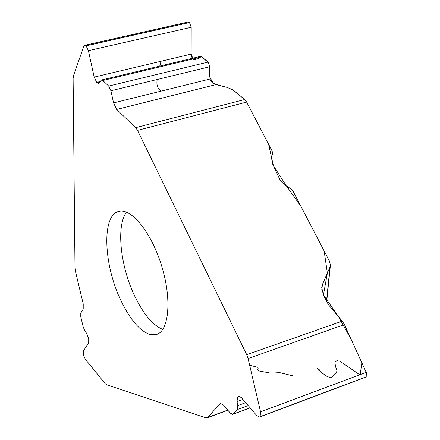 <?xml version="1.0" encoding="UTF-8"?>
<svg xmlns="http://www.w3.org/2000/svg" width="440" height="440" viewBox="0 0 440 440"><rect width="100%" height="100%" fill="white"/><g stroke="black" fill="none" stroke-linecap="round" stroke-linejoin="round"><path stroke-width="0.66" d="M150.491 334.637L156.59 334.461C169.131 330.781 171.952 298.947 161.541 265.562C151.294 232.128 130.999 207.438 118.569 211.475C101.673 215.38 103.543 264.193 120.577 299.805C130.026 319.726 139.997 331.337 150.491 334.637M250.179 407.886L232.705 414.37L230.263 413.1L223.636 405.18L220.358 403.464L207.554 417.533L205.986 417.901L106.574 384.752L105.149 383.598L85.327 359.222L83.336 354.761L83.347 350.993L88.688 342.898L88.71 338.695L86.493 333.124L84.953 331.045L83.254 327.135L80.779 316.811L80.784 313.099L83.215 309.139L83.226 303.908L75.422 271.233L75.004 268.12L73.117 78.425L73.475 75.735L83.793 46.398L84.772 45.282L86.053 45.777L189.464 22.446L187.886 22.044M232.705 414.37L237.369 409.547L237.804 405.581L237.039 401.616L237.54 397.012L238.513 396.165L241.379 397.606L256.812 415.635L259.606 417.027L260.123 416.669L260.546 411.84L248.089 358.534L246.719 354.679L137.517 130.378L135.668 127.672L116.666 109.445L113.559 102.9L110.93 90.761L108.697 86.07L102.8 80.514L101.486 79.992L98.775 83.55L96.69 82.39L94.188 77.105L88.407 50.661L86.053 45.777M246.719 354.679L342.26 321.134L329.334 305.75L327.695 303.298L323.422 294.982L321.734 287.568L322.459 284.433L330 267.02L330.413 265.1L329.439 261.14L293.002 191.147L290.609 188.595L284.3 184.756L280.06 180.048L272.184 163.07L271.585 157.382L272.547 153.923L272.179 151.151L246.637 102.086L244.69 99.528L234.344 90.926L227.469 87.472L216.018 84.596C213.125 83.837 211.129 81.978 210.018 79.019L209.754 66.732L208.126 62.073L201.806 56.865L200.178 56.441M365.596 377.223L366.828 375.656L366.388 372.752L344.443 324.555L248.089 358.534M342.26 321.134L344.443 324.555M192.148 58.361L191.158 54.115L191.202 27.28L189.464 22.446M249.667 365.299L257.807 367.285M257.829 367.296L258.143 368.533L257.598 369.98L259.028 370.97L270.787 373.142L279.796 372.642L293.678 376.024M318.912 371.58L319.677 370.051L317.18 368.148L318.643 370.205L322.63 373.357L326.942 376.37L330.963 377.916L335.511 373.824L337.051 370.997L335.368 366.086L334.956 361.768L337.706 360.305M340.18 361.356L360.157 375.067L361.845 362.747L351.285 339.57L338.668 316.861L323.433 295.014L327.371 273.086L324.137 250.949L300.795 206.124L286.534 186.12L273.427 165.754L268.587 144.254L246.538 101.904M244.745 99.572L232.65 89.705L226.749 87.296L219.874 85.613L213.285 83.331L209.748 77.176L209.748 69.685L208.753 62.777L201.201 56.513L197.302 59.021L193.341 59.675L191.158 54.115L94.188 77.105M161.079 61.248L159.737 66.094M157.196 79.508C156.288 84.816 157.581 88.693 161.073 91.135M126.533 212.146C116.1 225.583 120.247 265.689 134.404 295.427C143.204 313.891 152.663 325.215 162.784 329.411M207.554 417.533L227.744 410.091M246.637 102.086L137.517 130.378M260.123 416.669L366.212 376.833M260.546 411.84L366.218 372.345M260.068 416.719L366.152 376.888M237.98 396.528L239.157 396.099M237.54 397.012L239.663 396.236M237.039 401.616L242.952 399.449M237.804 405.581L245.707 402.666M237.369 409.547L248.177 405.554M233.129 414.079L250.096 407.786M219.758 403.882L221.089 403.398M135.668 127.672L244.69 99.528M86.119 45.843L189.536 22.506M88.407 50.661L191.202 27.28M96.69 82.39L100.282 81.526M97.279 82.946L99.875 82.324M102.8 80.514L201.806 56.865M108.697 86.07L208.126 62.073M110.93 90.761L209.754 66.732M113.559 102.9L210.018 79.019M116.666 109.445L216.018 84.596M322.459 284.433L321.789 289.707M326.53 301.026L330 267.02M227.86 410.229L207.004 417.923M365.497 377.262L259.606 417.027M187.726 22.077L84.772 45.282M200.052 56.469L101.486 79.992M330.336 265.892L326.706 301.367"/></g></svg>
